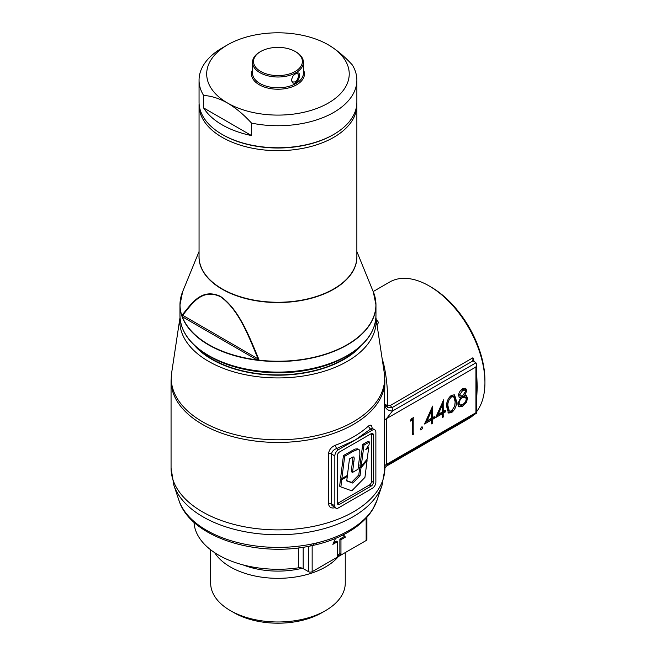 <?xml version="1.0" encoding="UTF-8"?>
<svg xmlns="http://www.w3.org/2000/svg" width="656" height="656" viewBox="0 0 656 656"><rect width="100%" height="100%" fill="white"/><g stroke="black" fill="none" stroke-linecap="round" stroke-linejoin="round"><path stroke-width="0.98" d="M295.963 82.779L294.314 83.304L292.781 82.935L291.28 80.237L292.781 76.383L294.314 74.645L297.029 72.939L298.66 72.988L299.415 73.866L299.653 75.399L298.66 79.54L296.373 82.517L295.963 82.779L295.348 81.91C297.316 80.27 298.357 78.105 298.48 75.399L297.66 73.21L296.684 73.07M291.289 79.868L292.568 82.025L295.348 81.91M227.566 103.041A71.266 41.148 0 0 0 328.361 103.041A71.266 41.148 0 0 0 328.361 44.854A71.266 41.148 0 0 0 227.566 44.854A71.266 41.148 0 0 0 227.566 103.041C219.26 98.416 211.273 95.891 203.622 95.456L203.622 107.92A78.909 45.559 0 0 0 251.51 135.571L251.51 123.098C243.934 114.759 235.947 108.076 227.566 103.041M328.361 44.854L328.361 44.854C336.667 49.823 344.646 56.506 352.305 64.911A78.909 45.559 180 0 1 356.864 80.18A78.909 45.559 180 0 1 333.756 112.397A78.909 45.559 180 0 1 251.51 123.098M260.686 51.504L260.686 51.504A24.436 14.104 0 0 0 260.686 71.455A24.436 14.104 0 0 0 295.241 71.455A24.436 14.104 0 0 0 295.241 51.504A24.436 14.104 0 0 0 260.686 51.504L259.965 51.914A25.453 14.694 180 0 0 252.511 62.312L252.511 73.119A25.453 14.694 0 0 0 268.222 86.69A25.453 14.694 0 0 0 295.963 83.509A25.453 14.694 0 0 0 303.416 73.119L303.416 62.312A25.453 14.694 180 0 1 295.963 72.701A25.453 14.694 180 0 1 268.222 75.883A25.453 14.694 180 0 1 252.511 62.312M295.241 51.504L295.963 51.914A25.453 14.694 180 0 1 303.416 62.312M303.416 69.749A26.47 15.285 180 0 1 296.684 84.755A26.47 15.285 180 0 1 264.54 87.117A26.47 15.285 180 0 1 252.511 69.749M333.756 134.423L333.035 134.841A77.892 44.969 180 0 1 222.884 134.841L222.163 134.423A78.909 45.559 0 0 0 333.756 134.423L333.756 134.423A78.909 45.559 0 0 0 356.864 102.213L356.864 80.18M203.622 95.456A78.909 45.559 180 0 1 199.055 80.18L199.055 102.213A78.909 45.559 0 0 0 222.163 134.423M199.055 80.18A78.909 45.559 180 0 1 222.163 47.97A78.909 45.559 180 0 1 222.171 47.97L227.566 44.854M251.51 135.571L203.622 107.92M356.831 103.664A78.909 45.559 180 0 1 356.864 105.124A78.909 45.559 180 0 1 333.756 137.334A78.909 45.559 180 0 1 247.763 147.206A78.909 45.559 180 0 1 199.055 105.124A78.909 45.559 180 0 1 199.096 103.664M358.266 348.238A92.906 53.636 180 0 1 343.654 359.193A92.906 53.636 180 0 1 197.653 348.238M371.517 332.354A97.695 56.408 180 0 1 347.049 355.987L346.179 356.487A96.465 55.694 180 0 1 209.748 356.487L208.879 355.987A97.695 56.408 180 0 1 184.41 332.354M182.311 316.75A97.924 56.539 0 0 0 256.988 359.865L182.311 316.75L182.138 315.069C191.454 303.876 201.269 287.681 220.309 296.282C239.383 309.411 249.526 337.405 258.89 359.381L256.988 359.865M356.864 251.535L374.002 293.576A97.924 56.539 0 0 0 373.272 291.649A97.924 56.539 0 0 0 372.797 290.542M257.66 359.865A1.017 0.59 120 0 0 258.103 358.84C248.96 337.389 239.506 310.378 220.596 296.75C201.646 287.877 191.888 304.187 182.63 315.274L258.89 359.381M182.138 315.069L182.63 315.274A1.017 0.59 120 0 1 182.188 316.299M341.866 478.577L344.695 456.264L353.166 451.369L357.84 449.376L359.127 449.672L359.783 450.943L359.857 454.501L358.02 469.253L352.543 472.418L354.215 458.626L353.937 456.929L352.813 457.052L349.476 458.929L347.385 475.395L341.866 478.577L340.628 477.863L343.449 455.543L355.06 449.048L357.766 448.868M344.695 456.264L343.449 455.543M352.543 472.418L351.296 471.705L352.969 456.978M367.073 460.602L360.997 467.818L360.046 475.666L352.78 483.078L346.729 480.914L347.286 476.51L341.768 479.7L340.53 478.987L339.619 486.194L340.858 486.908L351.796 490.827L364.933 477.412L367.073 460.602L366.327 460.176M341.768 479.7L340.858 486.908M360.71 465.973L359.759 467.097L358.807 474.952L351.542 482.365L346.762 480.651M360.997 467.818L359.759 467.097M360.046 475.666L358.807 474.952M352.78 483.078L351.542 482.365M347.286 476.51L346.368 475.985M341.555 478.396L340.53 478.987M368.656 447.876L365.827 449.508L369.033 444.866L369.418 441.988L368.18 441.267L362.727 444.415L359.972 465.547L361.21 466.26L367.196 459.143L368.656 447.876L367.442 447.171M369.418 441.988L363.965 445.129L362.727 444.415M363.965 445.129L361.21 466.26M337.381 503.48A3.05 1.763 120 0 0 337.717 503.316L369.394 485.03A3.05 1.763 120 0 0 371.55 481.291L371.55 433.903A3.05 1.763 120 0 0 371.526 433.534M476.691 411.533A78.909 45.559 -120 0 0 484.94 382.571L484.94 380.496A76.358 44.083 60 0 0 430.951 286.975L429.147 285.934A78.909 45.559 -120 0 0 389.697 282.023L373.223 291.535M385.949 466.408L468.597 418.692A78.909 45.559 -120 0 0 473.706 414.863M484.94 382.571A78.909 45.559 -120 0 0 429.147 285.934M325.548 610.605L321.948 612.679A62.213 35.916 180 0 1 233.971 612.679L230.371 610.605A67.306 38.86 0 0 0 325.548 610.605L325.548 610.605A67.306 38.86 0 0 0 345.261 583.127L345.261 552.582M210.658 549.794L210.658 583.127A67.306 38.86 0 0 0 230.371 610.605M311.149 544.16A7.634 2.05 78.6 0 1 310.231 546.013C255.807 557.666 190.092 536.985 178.875 500.175A100.917 58.261 0 0 0 311.149 544.16L316.897 542.897A7.634 2.403 76.4 0 1 315.839 544.775L315.839 544.775C327.828 541.872 338.521 537.723 347.926 532.328C357.43 526.858 364.933 520.364 370.451 512.836L372.846 509.228L377.052 500.175L382.079 485.145A106.034 61.221 180 0 1 352.944 516.83A106.034 61.221 180 0 1 246.894 532.073A106.034 61.221 180 0 1 173.848 485.145L171.06 468.163A106.903 61.721 0 0 0 237.054 525.185A106.903 61.721 0 0 0 353.551 511.803A106.903 61.721 0 0 0 384.834 469.614L384.851 469.188C385.441 469.409 383.047 469.155 388.442 464.087L476.691 413.141L475.944 412.706L476.691 413.141L476.691 364.474L475.944 366.983L386.466 418.643L386.466 464.366L388.442 464.087M384.859 469.163L384.834 469.614C384.621 471.369 384.432 470.508 384.268 467.023A7.634 4.412 180 0 1 386.466 464.366L475.944 412.706L475.944 366.983M237.628 369.582A90.963 52.521 0 0 0 318.299 369.582M194.266 345.22A93.414 53.931 0 0 0 344.015 359.398A93.414 53.931 0 0 0 361.653 345.22M476.691 374.289L477.265 387.007L476.691 398.151M376.724 324.753C378.709 323.342 378.742 321.85 376.839 320.284A2.542 1.378 -57 0 1 376.372 320.489M382.161 358.848L383.448 363.022C386.614 376.569 387.983 390.845 387.548 405.843L390.509 405.367A2.542 1.468 -120 0 0 392.157 407.548L387.63 407.614L387.548 405.843L384.777 403.989L387.63 407.614M338.455 556.509A67.306 38.86 180 0 1 325.548 566.956A67.306 38.86 180 0 1 214.635 552.639M316.897 542.897A100.917 58.261 0 0 0 349.32 530.335A100.917 58.261 0 0 0 371.066 511.614L373.272 508.302A7.634 5.888 31.1 0 1 372.846 509.228M335.2 507.646C331.214 508.679 328.992 507.35 328.541 503.66L328.541 453.78C329 449.877 331.223 447.056 335.2 445.301L336.561 448.622C333.642 449.59 331.969 451.402 331.551 454.034L331.551 503.915L331.969 505.456L335.888 508.146A5.092 2.936 120 0 0 338.439 507.892L372.272 488.359A5.092 2.936 120 0 0 375.872 482.119L375.872 432.247A5.092 2.936 120 0 0 374.822 429.91A5.092 2.936 120 0 0 372.272 430.164L338.439 449.696A5.092 2.936 120 0 0 334.839 455.936L334.839 505.817A5.092 2.936 120 0 0 335.888 508.146M375.896 317.496A98.154 56.67 180 0 1 347.368 361.333A98.154 56.67 180 0 1 237.406 372.87A98.154 56.67 180 0 1 180.023 317.496M337.356 455.723L337.356 503.111A3.05 1.763 120 0 0 337.988 504.513A3.05 1.763 120 0 0 339.513 504.357L371.189 486.071A3.05 1.763 120 0 0 373.354 482.332L373.354 434.944A3.05 1.763 120 0 0 372.723 433.542A3.05 1.763 120 0 0 371.189 433.698L339.513 451.984A3.05 1.763 120 0 0 337.356 455.723M371.731 428.204L355.355 439.93L336.561 448.622L338.439 449.696M451.5 395.224L454.551 394.912L456.469 401.095C456.83 405.629 455.174 409.492 451.5 412.698L448.507 413.001L446.687 406.745C446.26 402.267 447.868 398.43 451.5 395.224M431.361 423.899L431.361 420.061L424.53 424.006L432.657 406.097L432.657 417.61L434.313 416.65L434.313 418.356L432.657 419.315L432.657 423.153L431.361 423.899M412.534 434.772L412.534 419.848L410.32 421.127L411.164 418.93L413.829 417.396L413.829 434.026L412.534 434.772M422.685 427.737L421.488 429.811L420.644 429.901L420.291 429.122L421.488 427.04L422.333 426.958L422.685 427.737L421.603 426.982M442.439 417.503L442.439 413.665L435.609 417.61L443.735 399.709L443.735 411.214L445.391 410.254L445.391 411.96L443.735 412.919L443.735 416.757L442.439 417.503M458.503 395.445C458.88 392.509 460.291 390.279 462.718 388.746L465.719 388.401L466.81 390.697L464.76 395.355L466.424 395.724L467.548 398.167L466.457 402.243L462.636 406.269L459.151 406.868L457.757 403.948L460.602 397.757L459.446 397.47L458.503 395.445M472.705 360.472L475.944 362.825L476.691 364.474M366.901 517.248L366.901 539.478A2.542 1.468 180 0 1 366.155 540.519L312.158 571.696A2.542 1.468 180 0 1 308.558 571.696L308.558 546.341M335.528 538.412L332.854 544.365L337.356 541.766L337.356 556.313L340.956 554.238L340.956 539.691L345.458 537.092L343.334 534.82M303.187 547.26L303.187 568.596A5.092 2.936 0 0 0 298.357 567.825A83.993 48.495 180 0 1 194.004 522.258M303.187 568.596L308.558 571.696M333.609 542.684L336.274 541.143L337.356 541.766M342.998 534.993L345.458 537.092M344.375 536.469L339.874 539.068L340.956 539.691M339.874 539.068L339.874 553.615L340.956 554.238M339.874 553.615L337.356 555.066M384.834 404.9C385.285 408.68 387.827 410.722 392.468 411.025L392.157 407.548L472.919 360.915L472.935 357.774A78.909 45.559 60 0 1 474.116 361.776M475.944 362.825L392.468 411.025L386.466 418.643A7.634 4.412 180 0 0 384.268 421.3L384.867 380.726A106.903 61.721 180 0 1 353.551 424.366A106.903 61.721 180 0 1 237.054 437.749A106.903 61.721 180 0 1 171.06 380.726L171.651 372.846A106.715 61.615 0 0 0 232.88 434.034A106.715 61.615 0 0 0 353.42 421.759A106.715 61.615 0 0 0 384.277 372.846L384.867 380.726M410.935 419.52L412.534 419.848M412.534 433.526L413.829 434.026M412.747 433.403L412.747 418.02M420.291 429.245L421.488 429.811M420.406 429.188L421.611 427.113M425.277 422.333L430.287 419.438L431.361 420.061M431.361 422.653L432.657 423.153M431.574 422.53L431.574 418.692L432.657 419.315M431.574 418.692L433.239 417.733L434.313 418.356M433.239 417.733L433.239 417.273M431.574 408.098L431.574 416.986L432.657 417.61M430.459 410.615L431.361 411.132L427.072 420.832L431.361 418.356L431.361 411.132M426.17 420.316L427.072 420.832M436.347 415.937L441.357 413.042L442.439 413.665M442.439 416.257L443.735 416.757M442.652 416.134L442.652 412.296L443.735 412.919M442.652 412.296L444.309 411.337L445.391 411.96M444.309 411.337L444.309 410.877M442.652 401.702L442.652 410.59L443.735 411.214M441.537 404.219L442.439 404.744L438.151 414.436L442.439 411.96L442.439 404.744M437.24 413.92L438.151 414.436M454.805 405.621L455.387 400.472L456.469 401.095M448.015 412.608L450.418 412.075L452.64 410.082M450.418 412.075L451.5 412.698M455.387 400.472L453.985 394.691M449.13 397.421L450.459 396.273L451.541 396.905C448.77 399.504 447.581 402.538 447.974 405.99L449.344 411.14L448.261 410.517L446.9 405.367L447.13 401.972M449.344 411.14L451.541 410.968L454.633 406.335L455.174 401.833L453.69 396.724L451.541 396.905M450.459 396.273L452.607 396.101L453.69 396.724M465.506 391.55L465.12 388.18M465.727 390.074L466.81 390.697M458.987 397.077L460.602 397.757M458.626 406.449L461.553 405.646L462.636 406.269M465.375 401.62L466.457 402.243M461.553 405.646L464.423 403.128M466.227 399.397L466.465 397.544L467.548 398.167M463.677 394.732L464.76 395.355M466.465 397.544L465.834 395.486M460.545 390.607L461.57 389.869L462.644 390.492L459.79 394.723L460.446 396.011L462.701 395.789L465.514 391.386L464.85 390.099L462.644 390.492M460.446 396.011L458.716 394.018M458.708 394.1L459.79 394.723M461.57 389.869L463.767 389.475L464.85 390.099M460.496 397.692L461.652 396.855L462.734 397.479C460.619 398.791 459.389 400.718 459.052 403.26L459.856 405.006L462.644 404.555C464.735 403.317 465.94 401.439 466.252 398.946L465.399 397.192L462.734 397.479M459.856 405.006L458.782 404.383L457.986 402.259M457.97 402.628L459.052 403.26M461.652 396.855L464.317 396.568L465.399 397.192M335.2 445.301A106.903 61.721 0 0 0 353.551 436.814A106.903 61.721 0 0 0 368.254 426.22L370.402 429.081L372.272 430.164M368.254 426.22C370.673 424.284 371.968 425.08 372.141 428.614M382.801 363.063L383.448 363.022M310.231 546.013L315.839 544.775M313.962 543.627L313.297 545.415M371.066 511.614A7.634 5.748 35.9 0 1 370.451 512.836M372.214 509.999L371.591 511.229M199.055 105.124L199.055 256.701A78.909 45.559 0 0 0 247.763 298.792A78.909 45.559 0 0 0 333.756 288.919A78.909 45.559 0 0 0 356.864 256.701L356.864 105.124M356.864 255.34A78.958 45.584 180 0 1 333.789 289.198A78.958 45.584 180 0 1 246.459 298.759A78.958 45.584 180 0 1 199.055 255.34M199.055 251.535L182.639 291.69A97.949 56.547 0 0 0 230.264 354.076A97.949 56.547 0 0 0 347.221 344.671A97.949 56.547 0 0 0 373.289 291.69A97.949 56.547 0 0 0 373.28 291.666M375.314 298.48A97.998 56.58 180 0 1 375.962 304.942A97.998 56.58 180 0 1 347.254 344.949A97.998 56.58 180 0 1 240.457 357.208A97.998 56.58 180 0 1 179.965 304.942A97.998 56.58 180 0 1 180.605 298.48M347.254 355.519A97.998 56.58 0 0 0 375.962 315.511C375.519 331.329 365.876 344.826 347.049 355.987A97.695 56.408 180 0 1 208.879 355.987C190.043 344.826 180.408 331.329 179.965 315.511A97.998 56.58 0 0 0 240.457 367.786A97.998 56.58 0 0 0 347.254 355.519M353.92 461.668L352.682 460.955M353.166 451.369L351.928 450.656M302.391 568.219A62.115 35.859 180 0 1 242.884 564.841M376.29 319.931A78.909 45.559 60 0 1 376.839 320.284M390.509 405.367L472.935 357.774M373.272 508.302A100.917 58.261 0 0 0 377.052 500.175M334.839 455.936L331.551 454.034A2.542 1.468 180 0 0 328.541 453.78M328.541 503.66A2.542 1.468 180 0 1 331.551 503.915L334.839 505.817M371.55 433.903L373.354 434.944M371.55 481.291L373.354 482.332M369.394 485.03L371.189 486.071M337.717 503.316L339.513 504.357M312.158 545.685L312.158 571.696M366.155 540.519L366.155 518.076M298.357 567.825L298.357 547.932M446.9 405.367L447.974 405.99M384.268 467.023L384.268 421.3M297.02 72.947L296.25 73.193M373.272 291.649L375.962 304.942L375.962 315.511M182.639 291.69L179.965 304.942L179.965 315.511M357.741 448.852L358.98 449.565M382.079 485.145L384.859 468.966M178.875 500.175L173.848 485.145M171.06 380.726L171.06 468.163M180.023 317.397L171.651 372.846M375.904 317.397L384.277 372.846M371.985 428.278L374.822 429.91"/></g></svg>
